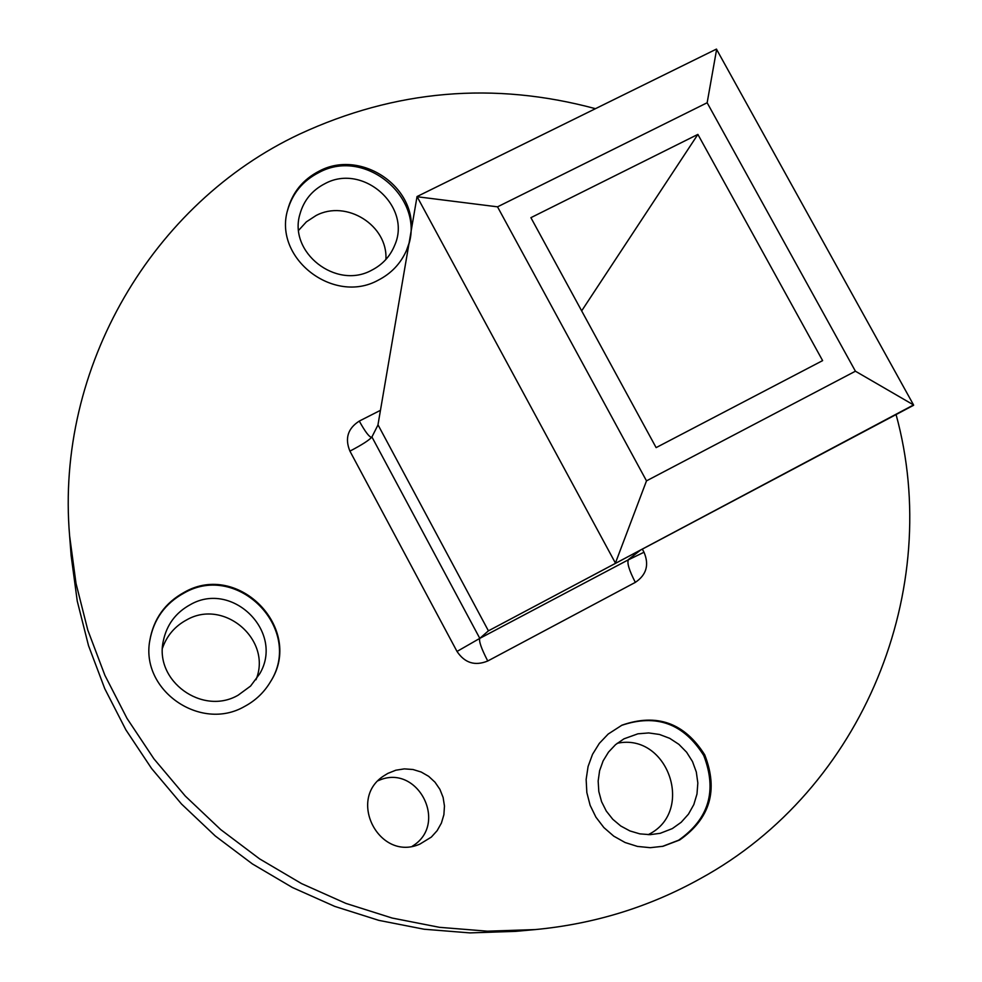 <?xml version="1.0" encoding="UTF-8"?>
<svg xmlns="http://www.w3.org/2000/svg" width="982" height="982" viewBox="0 0 982 982"><rect width="100%" height="100%" fill="white"/><g stroke="black" fill="none" stroke-linecap="round" stroke-linejoin="round"><path stroke-width="1.47" d="M679.654 839.991C710.146 818.607 718.505 790.228 704.732 754.851C684.491 722.875 656.884 712.981 621.937 725.182L608.177 734.057L599.327 743.362L592.527 754.336L588.071 766.537L586.144 779.462L586.843 792.572L590.133 805.314L595.902 817.134L603.881 827.568L613.75 836.148L625.104 842.519L637.453 846.423L650.268 847.687L663.022 846.275L679.654 839.991M662.494 846.386L678.574 840.236C708.918 818.976 717.302 790.731 703.738 755.489C683.742 723.587 656.32 713.558 621.459 725.416M411.09 231.347C416.061 185.893 360.284 149.117 319.408 171.003C302.91 179.436 292.292 192.509 287.566 210.222C273.413 258.413 333.72 304.948 378.205 280.189C391.352 273.45 400.816 263.434 406.609 250.152L409.089 243.02M406.327 250.815C429.085 201.813 367.121 146.244 319.015 172.476C302.775 180.762 292.243 193.577 287.407 210.921M244.592 706.439C255.59 700.559 264.244 692.285 270.553 681.631C304.469 629.29 238.601 561.017 184.407 592.22C165.037 602.825 153.499 618.967 149.78 640.657C140.487 690.407 200.574 732.056 244.592 706.439M270.394 681.901C303.904 629.634 238.196 561.876 184.248 592.932C165.025 603.451 153.523 619.47 149.743 640.964M378.217 780.702C417.227 762.486 449.351 823.898 412.33 846.202M387.816 773.411L395.832 770.207L404.351 768.881L412.956 769.495L421.192 772.024L428.668 776.332L435.014 782.212L439.911 789.368L443.115 797.445L444.465 806.038L443.889 814.729L441.409 823.063L437.15 830.649L431.331 837.094L419.928 844.078C379.408 862.221 346.548 798.931 384.244 775.596L387.816 773.411M896.075 414.576C943.812 588.623 864.013 789.111 700.436 878.571C649.483 906.951 594.441 923.964 535.325 929.573L487.453 931.182L439.506 927.327L392.113 918.035L345.91 903.403L301.535 883.591L259.604 858.882L220.68 829.569L185.291 796.071L153.929 758.841L127.009 718.394L104.878 675.285L87.803 630.1L76.019 583.455L69.624 536C55.201 366.961 152.946 202.943 299.559 134.129C395.218 89.779 493.848 81.297 595.448 108.683M535.325 929.573L515.624 931.366L469.899 932.9L424.101 929.23L378.856 920.367L334.752 906.398L292.415 887.507L252.399 863.927L215.267 835.977L181.51 804.013L151.584 768.489L125.905 729.896L104.792 688.738L88.503 645.604L77.247 601.058L71.146 555.726L69.624 536M162.521 648.022C166.94 635.538 175.005 626.148 186.727 619.863C224.191 598.32 272.431 640.006 256.007 679.728M190.398 604.605C232.489 580.325 284.461 632.052 259.764 673.701L250.582 686.062L238.135 695.195C202.439 715.964 154.113 680.98 163.307 640.976C166.719 624.712 175.753 612.596 190.398 604.605M298.7 230.267L306.384 221.846L315.983 215.574C346.376 199.236 388.086 225.467 385.889 259.469M325.017 183.622C363.156 162.779 412.403 206.748 394.518 245.672C389.964 256.572 382.354 264.759 371.65 270.234C336.04 290.009 288.021 252.325 299.989 213.966C303.868 200.291 312.202 190.177 325.017 183.622M617.224 743.276C667.809 732.449 695.293 811.353 648.685 834.418L648.194 834.675M623.975 738.832L637.919 733.812L648.721 732.94L659.487 734.462L669.699 738.329L678.881 744.344L686.614 752.224L692.519 761.59L696.312 772.012L697.834 782.998L696.987 794.021L693.82 804.577L688.468 814.152L681.177 822.29L672.314 828.599L660.248 833.301L650.084 834.663L639.822 833.865L629.916 830.932L620.759 825.997L612.768 819.27L606.275 811.034L601.561 801.643L598.811 791.504L598.161 781.034L599.609 770.686L603.108 760.915L608.509 752.102L615.554 744.638L623.975 738.832M913.604 405.271L615.554 563.324L417.043 196.547L716.43 49.1L913.555 404.94L529.433 609.073M640.289 550.301L628.492 559.482C626.774 562.551 629.057 570.186 635.329 582.375C646.463 574.9 649.347 564.846 644.008 552.228L642.375 549.22M378.009 424.838L488.422 630.837L479.805 638.374L628.136 559.924M378.033 424.875L371.92 436.953L479.805 638.374C478.737 641.111 481.376 648.648 487.747 660.996L635.329 582.375M497.53 206.834L646.5 480.861L855.42 371.208L707.15 102.754L497.53 206.834L417.215 196.744M822.621 360.615L656.123 447.62L530.906 217.673L697.883 134.399L822.621 360.615M417.043 196.547L377.972 424.838M615.554 563.324L488.398 630.861M697.883 134.399L581.663 310.877M716.651 49.26L707.15 102.754M913.555 404.94L855.42 371.208M646.5 480.861L615.444 563.005M380.464 410.316L359.289 421.082C347.812 428.434 344.694 438.451 349.923 451.131C362.149 444.723 369.49 439.985 371.92 436.953L371.92 436.953M349.923 451.131L457.011 651.447C464.768 663.022 475.006 666.213 487.747 660.996M628.173 559.924L644.008 552.228M457.011 651.447L479.805 638.374M359.289 421.082C365.132 431.687 369.232 437.1 371.552 437.309L371.675 437.248"/></g></svg>

